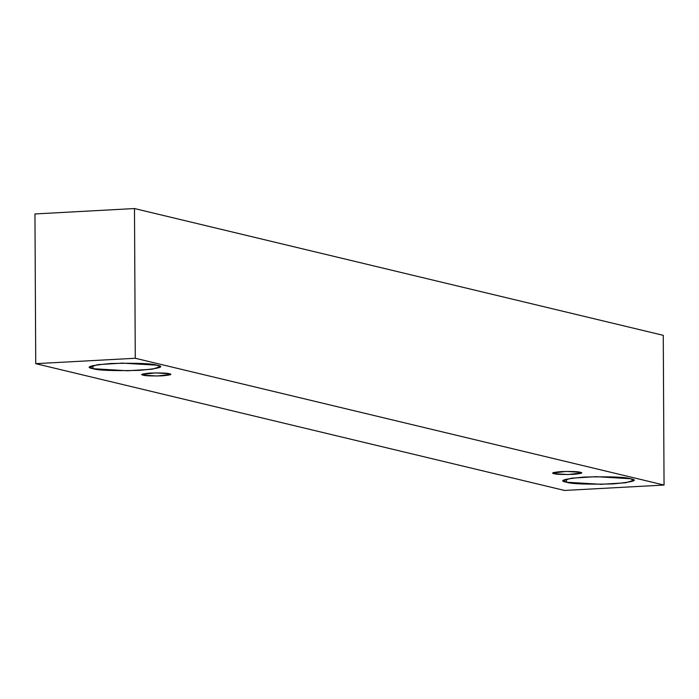 <?xml version="1.0" encoding="UTF-8"?>
<svg xmlns="http://www.w3.org/2000/svg" width="699" height="699" viewBox="0 0 699 699"><rect width="100%" height="100%" fill="white"/><g stroke="black" fill="none" stroke-linecap="round" stroke-linejoin="round"><path stroke-width="1.05" d="M135.274 358.264L664.05 485.045L663.264 335.328L134.488 208.547L135.274 358.264L134.488 208.547L34.95 213.955L35.736 363.672L34.95 213.955L134.488 208.547L663.264 335.328L664.05 485.045L564.512 490.453L35.736 363.672L135.274 358.264L35.736 363.672L564.512 490.453L664.05 485.045L135.274 358.264M566.531 482.223C557.933 480.702 563.822 478.972 584.189 477.05C610.113 476.456 625.561 477.024 630.515 478.745C639.113 480.274 633.224 482.004 612.857 483.926C586.933 484.512 571.485 483.953 566.531 482.223L601.079 484.311L625.657 482.782L633.582 480.3L630.515 478.745L595.967 476.666L571.389 478.195L563.464 480.667L566.531 482.223L566.513 479.086L566.531 482.223M92.967 368.679C84.369 367.15 90.258 365.428 110.625 363.506C136.558 362.912 151.998 363.48 156.96 365.201C165.549 366.73 159.669 368.452 139.293 370.383C113.369 370.968 97.921 370.4 92.967 368.679L127.515 370.767L152.094 369.238L160.019 366.757L156.96 365.201L122.404 363.122L97.825 364.642L89.9 367.124L92.967 368.679L92.95 365.542L92.967 368.679M143.251 375.162C139.748 374.542 142.142 373.834 150.442 373.048C161.006 372.812 167.297 373.039 169.315 373.747C172.819 374.367 170.425 375.066 162.124 375.852C151.561 376.097 145.27 375.861 143.251 375.162L157.327 376.01L170.565 374.376L169.315 373.747L155.239 372.89L142.002 374.524L143.251 375.162L143.243 373.878L143.251 375.162M554.167 473.686C550.663 473.066 553.058 472.358 561.358 471.58C571.922 471.336 578.213 471.563 580.231 472.271C583.735 472.891 581.341 473.59 573.04 474.376C562.477 474.621 556.186 474.385 554.167 473.686L568.243 474.534L581.481 472.9L580.231 472.271L566.155 471.423L552.918 473.048L554.167 473.686L554.158 472.402L554.167 473.686"/></g></svg>
